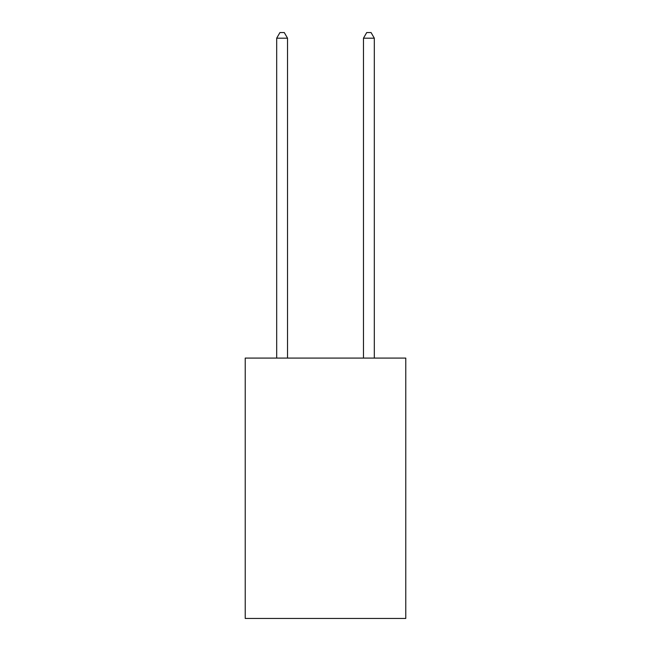 <?xml version="1.0" encoding="UTF-8"?>
<svg xmlns="http://www.w3.org/2000/svg" width="651" height="651" viewBox="0 0 651 651"><rect width="100%" height="100%" fill="white"/><g stroke="black" fill="none" stroke-linecap="round" stroke-linejoin="round"><path stroke-width="0.98" d="M405.776 358.091L405.776 618.45L245.224 618.45L245.224 358.091L405.776 358.091M287.53 358.091L287.53 38.189L276.683 38.189L276.683 358.091M276.683 38.189L279.938 32.55L284.275 32.55L287.53 38.189M374.317 358.091L374.317 38.189L363.47 38.189L363.47 358.091M363.47 38.189L366.725 32.55L371.062 32.55L374.317 38.189"/></g></svg>
